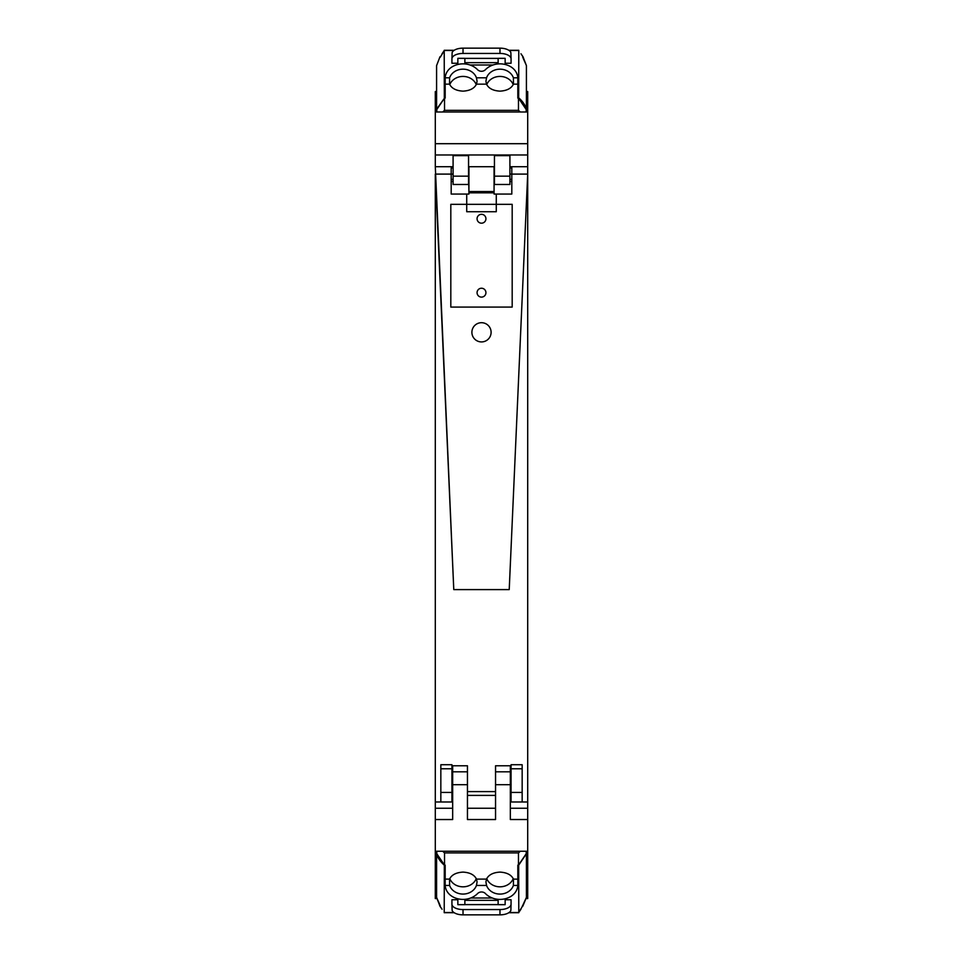 <?xml version="1.0" encoding="UTF-8"?>
<svg xmlns="http://www.w3.org/2000/svg" width="963" height="963" viewBox="0 0 963 963"><rect width="100%" height="100%" fill="white"/><g stroke="black" fill="none" stroke-linecap="round" stroke-linejoin="round"><path stroke-width="1.44" d="M526.412 90.534L526.966 91.581M436.588 90.534L436.034 91.581M510.33 808.246L527.7 808.246L527.7 851.244L435.3 851.244L435.3 174.098L451.19 174.098L451.19 194.057L468.933 194.057L468.56 166.707M509.909 166.707L527.7 166.707L527.7 91.581L526.412 91.581M527.7 808.246L527.7 801.986L522.163 801.986L522.163 768.775L511.064 768.775L511.064 801.986L522.163 801.986M453.091 166.707L435.3 166.707L435.3 111.997L527.7 111.997M526.412 871.659L527.7 871.659L527.7 851.244M436.841 898.563L435.3 898.563L435.3 851.244M436.588 91.581L435.3 91.581L435.3 111.997M452.67 765.778L452.67 771.808L467.452 771.808L467.452 819.537L495.548 819.537L495.548 784.701L510.33 784.701L510.33 819.513L527.7 819.537M435.3 819.537L452.67 819.537L452.67 784.701L467.452 784.701M511.064 795.402L510.33 795.402M452.67 795.402L451.936 795.402M435.3 871.659L436.588 871.659M495.548 784.701L495.548 771.808L510.33 771.808L510.33 765.778M510.33 771.808L510.33 784.701M495.548 771.808L495.548 765.778L511.064 765.778M452.67 771.808L452.67 784.701M509.909 176.157L509.909 155.633L494.44 155.633L494.44 176.157L509.909 176.157L509.909 184.475L494.44 184.475L494.44 176.157M453.091 176.157L453.091 155.633L468.56 155.633L468.56 184.475L453.091 184.475L453.091 176.157L468.56 176.157M467.452 795.402L495.548 795.402M467.452 771.808L467.452 765.778L451.936 765.778M520.285 851.244L519.936 851.569A62.595 30.587 0 0 1 518.467 852.905L444.533 852.905A62.595 30.587 0 0 1 443.064 851.569L442.715 851.244M518.467 852.905L518.467 865.171L526.207 853.736L526.195 851.244M518.467 865.171L517.829 865.171L517.829 885.442L513.399 885.442L513.448 879.099L517.829 879.171M444.533 852.905L444.533 865.171L436.793 853.736L436.805 851.244M444.533 865.171L445.171 865.171L445.171 879.099L449.552 879.099C451.659 874.825 456.149 872.502 463.022 872.105C469.884 872.502 474.374 874.825 476.48 879.099L477.07 882.012L476.444 885.442A14.048 12.254 180 0 1 471.015 891.894A14.048 12.254 180 0 1 450.118 886.67A14.048 12.254 180 0 1 449.601 885.442L449.552 879.099M476.48 879.099L486.52 879.099C488.626 874.825 493.116 872.502 499.978 872.105C506.851 872.502 511.341 874.825 513.448 879.099M486.52 879.099L485.93 882.012L486.556 885.442A14.048 12.254 180 0 0 499.978 894.085A14.048 12.254 180 0 0 510.041 890.39A14.048 12.254 180 0 0 513.399 885.442M453.019 896.938A16.515 14.409 180 0 1 445.171 885.442L445.171 865.171L444.328 865.171A64.629 31.574 180 0 1 436.588 853.736L436.588 851.244M453.019 896.95A19.164 16.72 180 0 0 463.022 899.406A19.164 16.72 180 0 0 477.6 893.544A5.152 4.49 -0 0 1 485.196 893.327A19.164 16.72 180 0 0 499.978 899.406A19.14 16.708 180 0 0 509.981 896.938A16.515 14.409 180 0 0 510.041 896.914A16.515 14.409 180 0 0 517.829 885.442M449.769 878.641A14.048 12.254 180 0 0 463.022 886.827A14.048 12.254 180 0 0 476.264 878.641M486.736 878.641A14.048 12.254 180 0 0 499.978 886.827A14.048 12.254 180 0 0 513.231 878.641M440.247 905.762L436.588 897.408L436.588 853.736M522.367 906.219L526.412 897.408L526.412 853.736L518.672 865.171L518.78 912.707L508.825 912.707M509.09 912.515L518.672 912.515L522.753 905.762M522.789 906.219L526.412 897.408M526.412 851.244L526.412 853.736M444.328 865.171L444.22 912.695L454.175 912.707M442.041 909.228L440.019 906.291L436.588 897.408M517.829 879.099L517.829 865.171L518.672 865.171M498.136 899.334L498.136 904.666L505.154 904.666L505.154 898.78L505.154 899.743L511.064 899.743L511.064 904.149A11.087 5.417 180 0 1 499.978 909.566L463.022 909.566A11.087 5.417 180 0 1 451.936 904.149L451.936 899.743L457.846 899.743L457.846 898.78L457.846 904.666L464.864 904.666L464.864 899.334M498.136 904.618L464.864 904.618M511.064 904.149L510.872 910.456A11.087 5.417 0 0 1 499.978 914.85L463.022 914.85A11.087 5.417 180 0 1 452.129 910.456L451.936 904.149M518.672 912.515L520.959 909.228M505.154 898.84L505.154 899.743M442.739 111.997L443.064 111.684A62.595 30.587 180 0 1 444.533 110.348L518.467 110.348A62.595 30.587 180 0 1 519.936 111.684L520.261 111.997M444.533 110.348L444.533 98.082L436.793 109.517L436.805 111.997M444.533 98.082L436.588 109.264L436.588 65.592L440.019 56.709L436.588 65.592M518.467 110.348L518.467 98.082L526.207 109.517L526.195 111.997M518.467 98.082L517.829 98.082M513.448 84.154C511.341 88.415 506.851 90.751 499.978 91.148C493.116 90.751 488.626 88.415 486.52 84.154L485.93 81.229L486.556 77.81A14.048 12.254 -0 0 1 491.985 71.358A14.048 12.254 -0 0 1 512.882 76.583A14.048 12.254 -0 0 1 513.399 77.81L513.448 84.154L517.829 84.154L517.829 77.81A16.515 14.409 -0 0 0 509.981 66.315A19.164 16.72 -0 0 0 499.978 63.847A19.164 16.72 -0 0 0 485.4 69.709A5.152 4.49 180 0 1 477.804 69.926A19.164 16.72 -0 0 0 463.022 63.847A19.14 16.708 -0 0 0 453.019 66.315A16.515 14.409 -0 0 0 452.959 66.339A16.515 14.409 -0 0 0 445.171 77.81L449.601 77.81L449.552 84.154L445.171 84.154L445.171 77.81M486.52 84.154L476.48 84.154C474.374 88.415 469.884 90.751 463.022 91.148C456.149 90.751 451.659 88.415 449.552 84.154M476.48 84.154L477.07 81.241L476.444 77.81A14.048 12.254 -0 0 0 463.022 69.167A14.048 12.254 -0 0 0 452.959 72.863A14.048 12.254 -0 0 0 449.601 77.81M513.231 84.612A14.048 12.254 -0 0 0 499.978 76.426A14.048 12.254 -0 0 0 486.736 84.612M476.264 84.612A14.048 12.254 -0 0 0 463.022 76.426A14.048 12.254 -0 0 0 449.769 84.612M522.753 57.238L526.412 65.592L526.412 111.997M508.825 50.293L518.78 50.293L518.672 97.829A64.629 31.574 -0 0 1 526.412 109.264M518.672 97.829L517.829 97.829L517.829 79.472M444.328 97.829L444.22 50.293L454.175 50.293M453.91 50.485L444.328 50.485L440.247 57.238M436.588 111.997L436.588 109.264M520.959 53.772L522.981 56.709L526.412 65.592M445.171 98.082L445.171 79.472M464.864 63.919L464.864 58.334L457.846 58.334L457.846 64.473L457.846 63.257L451.936 63.257L451.936 58.851A11.087 5.417 0 0 1 463.022 53.434L499.978 53.434A11.087 5.417 0 0 1 511.064 58.851L511.064 63.257L505.154 63.257L505.154 64.473L505.154 58.334L498.136 58.334L498.136 63.919M464.864 58.382L498.136 58.382M451.936 58.851L452.129 52.544A11.087 5.417 180 0 1 463.022 48.15L499.978 48.15A11.087 5.417 0 0 1 510.872 52.544L511.064 58.851M444.328 50.485L442.041 53.772M457.846 64.473L457.846 63.257M466.718 194.057L466.718 204.337L450.816 204.337L450.816 307.089L512.184 307.089L512.184 204.337L496.282 204.337L496.282 211.728L466.718 211.728L466.718 204.337L496.282 204.337L496.282 194.057L494.067 194.057L494.067 192.817L468.933 192.817M494.067 191.541L468.933 191.541L468.933 166.707L494.067 166.707L494.067 192.817M527.7 166.707L527.7 174.098L511.81 174.098L511.81 167.935L509.909 167.935M509.909 174.098L527.7 174.098L509.222 589.597L453.778 589.597L509.222 589.597L527.7 174.098L527.7 801.986M453.091 174.098L435.3 174.098L453.778 589.597L435.3 166.707M481.5 223.187A4.43 4.43 0 0 0 485.93 218.757A4.43 4.43 0 0 0 481.5 214.316A4.43 4.43 0 0 0 477.07 218.757A4.43 4.43 0 0 0 481.5 223.187M481.5 288.238A4.43 4.43 0 0 0 477.07 292.68A4.43 4.43 0 0 0 481.5 297.11A4.43 4.43 0 0 0 485.93 292.68A4.43 4.43 0 0 0 481.5 288.238M509.909 179.371L511.81 179.371M509.909 181.489L511.81 181.489M453.091 179.371L451.19 179.371M453.091 181.489L451.19 181.489M453.091 167.935L451.19 167.935L451.19 174.098M440.837 792.441L440.837 768.775L451.936 768.775L451.936 801.986L440.837 801.986L440.837 792.441L451.936 792.441M511.064 768.775L511.064 764.73L522.163 764.73L522.163 768.775M495.548 791.598L467.452 791.598M440.837 768.775L440.837 764.73L451.936 764.73L451.936 768.775M435.3 801.986L440.837 801.986M471.894 332.319A9.606 9.606 0 0 0 481.5 341.925A9.606 9.606 0 0 0 491.106 332.319A9.606 9.606 0 0 0 481.5 322.701A9.606 9.606 0 0 0 471.894 332.319A9.606 9.606 0 0 0 481.5 341.925A9.606 9.606 0 0 0 491.106 332.319A9.606 9.606 0 0 0 481.5 322.701A9.606 9.606 0 0 0 471.894 332.319M496.282 194.057L511.81 194.057L511.81 174.098M450.816 204.337L450.816 307.089L512.184 307.089L512.184 204.337M526.159 898.563L527.7 898.563L527.7 871.659M527.7 143.692L435.3 143.692M527.7 154.983L435.3 154.983M452.67 808.246L435.3 808.246M495.548 808.246L467.452 808.246M486.556 885.442L476.444 885.442M445.171 885.442L449.601 885.442M492.31 898.01L470.69 898.01M464.864 900.333L498.136 900.333M499.978 914.85L499.978 909.566M463.022 914.85L463.022 909.566M444.328 912.515L453.91 912.515M476.444 77.81L486.556 77.81M517.829 77.81L513.399 77.81M469.992 64.99L493.008 64.99M498.136 62.667L464.864 62.667M463.022 48.15L463.022 53.434M499.978 48.15L499.978 53.434M518.672 50.485L509.09 50.485M522.163 792.441L511.064 792.441"/></g></svg>
